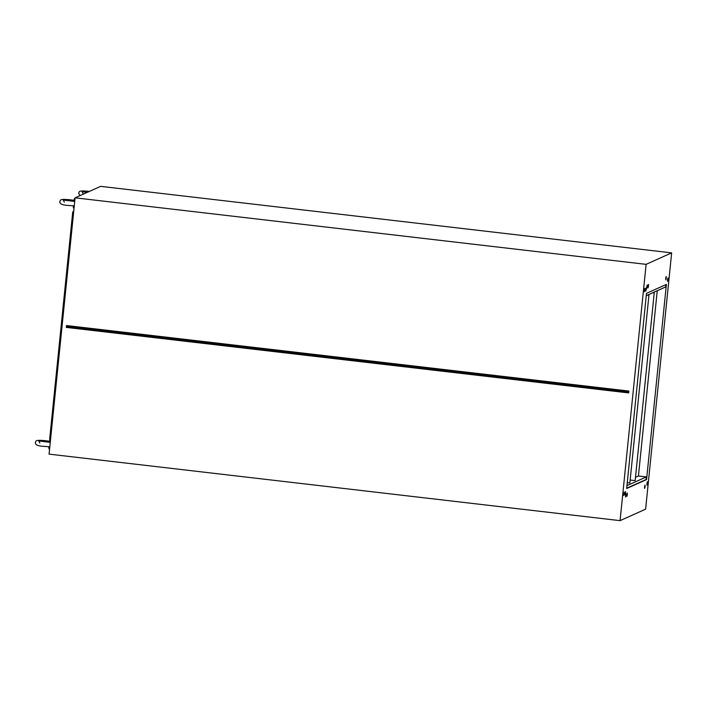 <?xml version="1.0" encoding="UTF-8"?>
<svg xmlns="http://www.w3.org/2000/svg" width="707" height="707" viewBox="0 0 707 707"><rect width="100%" height="100%" fill="white"/><g stroke="black" fill="none" stroke-linecap="round" stroke-linejoin="round"><path stroke-width="1.06" d="M648.54 286.035L648.46 284.461L647.974 286.291L648.063 287.864L648.54 286.035M647.197 286.635L647.108 285.062L646.719 288.465L647.197 286.635M646.286 289.34L646.198 287.767L645.712 289.596L645.8 291.169L646.286 289.34M624.246 493.698L624.157 492.125L623.76 495.527L624.246 493.698M625.589 493.097L625.501 491.524L625.103 494.927L625.589 493.097M626.013 495.2L625.925 493.619L625.527 497.03L626.013 495.2M627.356 494.591L627.268 493.018L626.87 496.42L627.356 494.591M645.102 486.628L645.014 485.055L644.528 486.884L644.616 488.457L645.102 486.628M647.365 483.323L647.276 481.741L646.878 485.152L647.365 483.323M666.286 278.063L666.197 276.49L665.711 278.319L665.8 279.901L666.286 278.063M668.053 279.565L667.974 277.992L667.488 279.822L667.576 281.395L668.053 279.565M644.934 289.941L644.855 288.368L644.369 290.197L644.457 291.77L644.934 289.941M635.575 477.278L638.43 476.005L657.245 290.718M626.702 488.228L646.092 479.523L646.357 476.925L638.43 476.005M646.092 479.523L646.569 479.576L666.392 284.408L646.498 293.343L626.676 488.51L646.569 479.576M665.888 284.638L665.658 286.945L646.269 295.65M75.101 197.827L100.633 186.356L671.65 252.876L645.615 509.173L620.074 520.644L49.066 454.124L75.101 197.827L646.11 264.347L620.074 520.644M671.65 252.876L646.11 264.347M66.493 325.547L628.877 391.059L628.691 392.915L66.299 327.403L66.493 325.547L66.299 327.403M626.968 485.629L646.357 476.925M66.476 326.44L628.788 391.943M75.039 198.437L74.783 198.402A4.852 0.76 96.6 0 0 73.731 201.336L74.73 201.46M74.279 205.861L67.704 205.41C62.331 205.101 59.706 203.855 59.821 201.689C60.855 200.196 58.566 198.649 70.594 199.851L73.943 200.328M73.281 205.852A4.852 0.76 96.6 0 0 73.661 208.044L74.058 208.088M49.26 442.255L50.259 442.379M49.808 446.78L43.233 446.329C37.86 446.02 35.235 444.774 35.35 442.6C36.375 441.115 34.095 439.568 46.123 440.77L49.472 441.248M48.81 446.762A4.852 0.76 96.6 0 0 49.19 448.963L49.587 449.007M49.95 439.719A4.852 0.76 96.6 0 0 49.26 442.246M50.427 440.717L49.658 439.109L72.724 212.029L73.767 210.889M652.817 292.716L654.231 292.875L635.16 480.61L630.246 480.044M654.231 292.875L635.16 480.61M654.311 292.839L652.897 292.671M647.524 295.093L648.938 295.252L629.866 482.987L627.268 482.687M648.938 295.252L629.866 482.987M648.619 295.128L647.683 295.013M89.409 191.403C77.381 190.201 79.67 191.747 78.636 193.241L79.997 195.627M87.049 192.463L82.047 191.597L83.143 193.691M64.328 202.14L63.232 200.046L73.864 201.336M39.857 443.059L38.761 440.965L49.393 442.255"/></g></svg>

